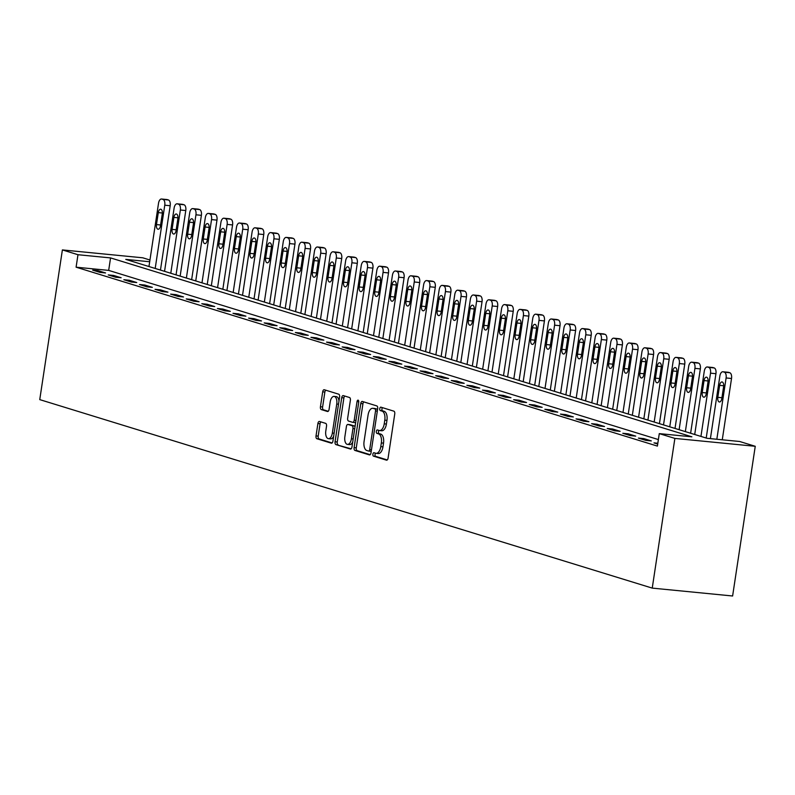 <?xml version="1.0" encoding="UTF-8"?>
<svg xmlns="http://www.w3.org/2000/svg" width="795" height="795" viewBox="0 0 795 795"><rect width="100%" height="100%" fill="white"/><g stroke="black" fill="none" stroke-linecap="round" stroke-linejoin="round"><path stroke-width="1.19" d="M372.885 454.174A1.739 0.884 -84.4 0 0 373.481 456.151L386.489 460.156A2.484 1.262 -84.4 0 0 386.618 460.176A2.484 1.262 -84.4 0 0 388.089 458.079L394.747 413.996A2.484 1.262 -84.4 0 0 393.893 411.174L380.885 407.169A1.739 0.884 -84.4 0 0 380.795 407.149A1.739 0.884 -84.4 0 0 379.772 408.62A1.739 0.884 -84.4 0 0 380.368 410.598L382.057 411.114A7.96 4.035 -84.4 0 1 384.79 420.158L384.233 423.834A7.96 4.035 -84.4 0 1 379.533 430.542A7.96 4.035 -84.4 0 1 379.126 430.463L377.446 429.946A1.739 0.884 -84.4 0 0 377.357 429.926A1.739 0.884 -84.4 0 0 376.323 431.397A1.739 0.884 -84.4 0 0 376.929 433.374L378.609 433.891A7.96 4.035 -84.4 0 1 381.342 442.934L380.785 446.611A7.96 4.035 -84.4 0 1 376.095 453.319A7.96 4.035 -84.4 0 1 375.687 453.239L373.998 452.723A1.739 0.884 -84.4 0 0 373.908 452.703A1.739 0.884 -84.4 0 0 372.885 454.174M375.538 453.19A1.739 0.884 -84.4 0 0 375.051 454.382A1.739 0.884 -84.4 0 0 375.657 456.36L387.254 459.927M382.425 407.646A1.739 0.884 -84.4 0 0 381.948 408.829A1.739 0.884 -84.4 0 0 382.544 410.806L384.224 411.333L382.057 411.114M378.977 430.413A1.739 0.884 -84.4 0 0 378.5 431.606A1.739 0.884 -84.4 0 0 379.096 433.583L380.785 434.1L378.609 433.891M319.491 421.469A2.484 1.262 -84.4 0 0 319.361 421.439A2.484 1.262 -84.4 0 0 317.901 423.536L316.022 435.908A2.484 1.262 -84.4 0 0 316.877 438.731L331.326 443.173A2.484 1.262 -84.4 0 0 331.455 443.203A2.484 1.262 -84.4 0 0 332.926 441.106L339.594 397.023A2.484 1.262 -84.4 0 0 338.74 394.201L324.29 389.749A2.484 1.262 -84.4 0 0 324.161 389.729A2.484 1.262 -84.4 0 0 322.691 391.826L320.435 406.762A2.484 1.262 -84.4 0 0 321.289 409.584L327.47 411.492A2.484 1.262 -84.4 0 0 327.6 411.512A2.484 1.262 -84.4 0 0 329.07 409.415L330.183 402.012A6.648 3.379 -84.4 0 1 334.109 396.397A6.648 3.379 -84.4 0 1 336.742 404.029L332.35 433.046A6.648 3.379 -84.4 0 1 328.424 438.661A6.648 3.379 -84.4 0 1 325.801 431.029L326.526 426.19A2.484 1.262 -84.4 0 0 325.672 423.367L319.491 421.469M658.379 439.565L108.677 270.389L76.091 267.19L77.98 254.718L62.388 249.918L39.75 399.617L652.238 588.111L732.612 595.992L755.25 446.293L739.658 441.493L707.073 438.303L125.769 259.399L149.689 261.744M76.091 267.19L657.395 446.094L659.284 433.623L674.875 438.413L652.238 588.111M354.103 447.625A2.484 1.262 -84.4 0 0 354.958 450.447L369.407 454.899A2.484 1.262 -84.4 0 0 369.536 454.919A2.484 1.262 -84.4 0 0 371.007 452.822L377.675 408.739A2.484 1.262 -84.4 0 0 376.82 405.917L362.371 401.465A2.484 1.262 -84.4 0 0 362.242 401.445A2.484 1.262 -84.4 0 0 360.771 403.542L354.103 447.625L356.279 447.833A2.484 1.262 -84.4 0 0 357.134 450.666L370.172 454.67M350.366 449.036L335.917 444.594A2.484 1.262 -84.4 0 1 335.063 441.762L341.731 397.679A2.484 1.262 -84.4 0 1 343.202 395.582A2.484 1.262 -84.4 0 1 343.331 395.612L349.512 397.51A2.484 1.262 -84.4 0 1 350.366 400.342L347.663 418.22A2.484 1.262 -84.4 0 0 348.518 421.042L352.622 422.304A2.484 1.262 -84.4 0 0 352.741 422.334A2.484 1.262 -84.4 0 0 354.212 420.237L357.025 401.624A1.739 0.884 -84.4 0 1 358.058 400.153A1.739 0.884 -84.4 0 1 358.744 402.151L351.966 446.959A2.484 1.262 -84.4 0 1 350.496 449.066A2.484 1.262 -84.4 0 1 350.366 449.036L350.625 449.066M657.823 443.252L653.987 442.885L657.704 444.027M651.314 440.917L643.831 438.611L638.395 438.085L645.888 440.39L651.314 440.917M635.722 436.117L628.239 433.812L622.803 433.285L630.286 435.59L635.722 436.117M620.13 431.317L612.647 429.012L607.211 428.485L614.694 430.791L620.13 431.317M604.538 426.517L597.055 424.222L591.619 423.685L599.102 425.991L604.538 426.517M588.946 421.718L581.463 419.422L576.027 418.885L583.51 421.191L588.946 421.718M573.354 416.928L565.861 414.622L560.435 414.086L567.918 416.391L573.354 416.928M557.762 412.128L550.269 409.822L544.843 409.286L552.326 411.591L557.762 412.128M542.16 407.328L534.677 405.023L529.251 404.486L536.734 406.792L542.16 407.328M526.568 402.528L519.085 400.223L513.659 399.696L521.142 401.992L526.568 402.528M510.976 397.729L503.493 395.423L498.067 394.896L505.55 397.192L510.976 397.729M495.384 392.929L487.901 390.623L482.476 390.097L489.959 392.392L495.384 392.929M479.792 388.129L472.309 385.823L466.874 385.297L474.367 387.602L479.792 388.129M464.201 383.329L456.718 381.024L451.282 380.497L458.775 382.802L464.201 383.329M448.609 378.529L441.126 376.234L435.69 375.697L443.173 378.003L448.609 378.529M433.017 373.729L425.534 371.434L420.098 370.897L427.581 373.203L433.017 373.729M417.425 368.94L409.942 366.634L404.506 366.097L411.989 368.403L417.425 368.94M401.833 364.14L394.35 361.834L388.914 361.298L396.397 363.603L401.833 364.14M386.241 359.34L378.748 357.034L373.322 356.498L380.805 358.803L386.241 359.34M370.639 354.54L363.156 352.235L357.73 351.698L365.213 354.004L370.639 354.54M355.047 349.74L347.564 347.435L342.138 346.908L349.621 349.204L355.047 349.74M339.455 344.941L331.972 342.635L326.546 342.108L334.029 344.404L339.455 344.941M323.863 340.141L316.38 337.835L310.954 337.309L318.437 339.614L323.863 340.141M308.271 335.341L300.788 333.035L295.362 332.509L302.845 334.814L308.271 335.341M292.679 330.541L285.196 328.246L279.76 327.709L287.253 330.014L292.679 330.541M277.087 325.741L269.604 323.446L264.169 322.909L271.651 325.215L277.087 325.741M261.495 320.951L254.012 318.646L248.577 318.109L256.06 320.415L261.495 320.951M245.903 316.152L238.421 313.846L232.985 313.309L240.468 315.615L245.903 316.152M230.311 311.352L222.829 309.046L217.393 308.51L224.876 310.815L230.311 311.352M214.72 306.552L207.227 304.247L201.801 303.71L209.284 306.015L214.72 306.552M199.128 301.752L191.635 299.447L186.209 298.92L193.692 301.216L199.128 301.752M183.526 296.952L176.043 294.647L170.617 294.12L178.1 296.416L183.526 296.952M167.934 292.153L160.451 289.847L155.025 289.32L162.508 291.626L167.934 292.153M152.342 287.353L144.859 285.047L139.433 284.521L146.916 286.826L152.342 287.353M136.75 282.553L129.267 280.247L123.841 279.721L131.324 282.026L136.75 282.553M121.158 277.753L113.675 275.458L108.239 274.921L115.732 277.226L121.158 277.753M105.566 272.953L98.083 270.658L92.647 270.121L100.14 272.427L105.566 272.953M62.388 249.918L142.762 257.799L149.947 260.005M659.284 433.623L691.869 436.813L110.565 257.908L77.98 254.718M674.875 438.413L755.25 446.293M108.677 270.389L110.565 257.908M643.831 438.611L643.662 439.705M628.239 433.812L628.07 434.905M612.647 429.012L612.478 430.105M597.055 424.222L596.886 425.305M581.463 419.422L581.294 420.505M565.861 414.622L565.702 415.706M550.269 409.822L550.11 410.906M534.677 405.023L534.518 406.116M519.085 400.223L518.926 401.316M503.493 395.423L503.334 396.516M487.901 390.623L487.733 391.716M472.309 385.823L472.141 386.917M456.718 381.024L456.549 382.117M441.126 376.234L440.957 377.317M425.534 371.434L425.365 372.517M409.942 366.634L409.773 367.717M394.35 361.834L394.181 362.918M378.748 357.034L378.589 358.118M363.156 352.235L362.997 353.328M347.564 347.435L347.405 348.528M331.972 342.635L331.813 343.728M316.38 337.835L316.221 338.928M300.788 333.035L300.619 334.129M285.196 328.246L285.027 329.329M269.604 323.446L269.435 324.529M254.012 318.646L253.844 319.729M238.421 313.846L238.252 314.929M222.829 309.046L222.66 310.13M207.227 304.247L207.068 305.34M191.635 299.447L191.476 300.54M176.043 294.647L175.884 295.74M160.451 289.847L160.292 290.94M144.859 285.047L144.7 286.14M129.267 280.247L129.108 281.341M113.675 275.458L113.506 276.541M98.083 270.658L97.914 271.741M377.854 453.448A7.96 4.035 -84.4 0 0 378.261 453.538A7.96 4.035 -84.4 0 0 382.961 446.82L380.785 446.611M380.785 434.1A7.96 4.035 -84.4 0 1 383.518 443.143L382.961 446.82M381.302 430.671A7.96 4.035 -84.4 0 0 381.709 430.761A7.96 4.035 -84.4 0 0 386.4 424.043L384.233 423.834M384.224 411.333A7.96 4.035 -84.4 0 1 386.956 420.376L386.4 424.043M363.782 401.902A2.484 1.262 -84.4 0 0 362.947 403.751L356.279 447.833M368.582 451.053A1.739 0.884 -84.4 0 0 368.671 451.073A1.739 0.884 -84.4 0 0 369.695 449.602L375.548 410.906A1.739 0.884 -84.4 0 0 374.952 408.928L373.173 408.382A7.96 4.035 -84.4 0 0 372.766 408.302A7.96 4.035 -84.4 0 0 368.075 415.02L364.07 441.464A7.96 4.035 -84.4 0 0 366.803 450.507L368.582 451.053M368.761 451.073L370.748 451.262A1.739 0.884 -84.4 0 0 370.838 451.282A1.739 0.884 -84.4 0 0 371.255 451.133M377.546 409.564A1.739 0.884 -84.4 0 0 377.128 409.147L374.952 408.928M374.524 408.521A7.96 4.035 -84.4 0 1 374.942 408.511A7.96 4.035 -84.4 0 1 375.349 408.6L377.128 409.147M351.132 448.817L335.917 444.594M344.742 396.039A2.484 1.262 -84.4 0 0 343.907 397.897L337.239 441.98A2.484 1.262 -84.4 0 0 338.094 444.803M352.881 422.334L354.789 422.513A2.484 1.262 -84.4 0 0 354.918 422.543A2.484 1.262 -84.4 0 0 355.723 422.125M344.861 436.763A6.648 3.379 -84.4 0 0 347.485 444.395A6.648 3.379 -84.4 0 0 351.41 438.78L352.95 428.555A2.484 1.262 -84.4 0 0 352.096 425.732L348.001 424.47A2.484 1.262 -84.4 0 0 347.872 424.441A2.484 1.262 -84.4 0 0 346.401 426.547L344.861 436.763M347.485 444.395L349.651 444.604A6.648 3.379 -84.4 0 0 352.722 441.98M355.007 426.855A2.484 1.262 -84.4 0 0 354.272 425.941L352.096 425.732M349.909 424.659A2.484 1.262 -84.4 0 1 350.038 424.659A2.484 1.262 -84.4 0 1 350.168 424.679L354.272 425.941M328.424 438.661L330.601 438.87A6.648 3.379 -84.4 0 0 333.661 436.246M338.988 401.008A6.648 3.379 -84.4 0 0 336.285 396.616L334.109 396.397M325.702 390.186A2.484 1.262 -84.4 0 0 324.867 392.034L322.611 406.97A2.484 1.262 -84.4 0 0 323.466 409.803L328.236 411.273M320.902 421.897A2.484 1.262 -84.4 0 0 320.067 423.745L318.199 436.117A2.484 1.262 -84.4 0 0 319.053 438.939L332.091 442.954M722.267 439.794L731.529 378.49A5.068 2.574 95.6 0 0 729.79 372.736L728.548 372.348A5.068 2.574 95.6 0 0 728.29 372.298A5.068 2.574 95.6 0 0 728.021 372.298M710.402 438.631L719.863 376.045A5.068 2.574 -84.4 0 1 722.854 371.772A5.068 2.574 -84.4 0 1 723.112 371.822L724.364 372.199A5.068 2.574 -84.4 0 1 726.103 377.963L716.832 439.257M719.634 385.366L717.815 397.341A4.054 2.057 -84.4 0 0 719.415 401.992A4.054 2.057 -84.4 0 0 721.81 398.573L723.619 386.599A4.054 2.057 -84.4 0 0 722.019 381.948A4.054 2.057 -84.4 0 0 719.634 385.366L723.698 385.764M706.208 438.035L715.937 373.7A5.068 2.574 95.6 0 0 714.198 367.936L712.956 367.558A5.068 2.574 95.6 0 0 712.698 367.499A5.068 2.574 95.6 0 0 712.429 367.499M694.711 434.497L704.271 371.245A5.068 2.574 -84.4 0 1 707.262 366.972A5.068 2.574 -84.4 0 1 707.52 367.022L708.772 367.409A5.068 2.574 -84.4 0 1 710.511 373.163L700.942 436.415M704.042 380.566L702.224 392.551A4.054 2.057 -84.4 0 0 703.823 397.192A4.054 2.057 -84.4 0 0 706.218 393.773L708.027 381.799A4.054 2.057 -84.4 0 0 706.427 377.148A4.054 2.057 -84.4 0 0 704.042 380.566L708.106 380.974M690.617 433.235L700.345 368.9A5.068 2.574 95.6 0 0 698.606 363.136L697.364 362.759A5.068 2.574 95.6 0 0 697.096 362.699A5.068 2.574 95.6 0 0 696.837 362.699M679.119 429.697L688.679 366.445A5.068 2.574 -84.4 0 1 691.67 362.172A5.068 2.574 -84.4 0 1 691.928 362.222L693.18 362.609A5.068 2.574 -84.4 0 1 694.919 368.363L685.35 431.615M688.44 375.777L686.632 387.751A4.054 2.057 -84.4 0 0 688.231 392.392A4.054 2.057 -84.4 0 0 690.626 388.974L692.435 376.999A4.054 2.057 -84.4 0 0 690.835 372.348A4.054 2.057 -84.4 0 0 688.44 375.777L692.515 376.174M675.025 428.435L684.753 364.1A5.068 2.574 95.6 0 0 683.014 358.336L681.772 357.959A5.068 2.574 95.6 0 0 681.504 357.899A5.068 2.574 95.6 0 0 681.245 357.909M663.517 424.898L673.087 361.646A5.068 2.574 -84.4 0 1 676.078 357.372A5.068 2.574 -84.4 0 1 676.336 357.422L677.588 357.81A5.068 2.574 -84.4 0 1 679.327 363.563L669.758 426.816M672.848 370.977L671.04 382.952A4.054 2.057 -84.4 0 0 672.64 387.592A4.054 2.057 -84.4 0 0 675.034 384.174L676.843 372.199A4.054 2.057 -84.4 0 0 675.243 367.558A4.054 2.057 -84.4 0 0 672.848 370.977L676.923 371.374M659.433 423.636L669.161 359.3A5.068 2.574 95.6 0 0 667.422 353.536L666.17 353.159A5.068 2.574 95.6 0 0 665.912 353.109A5.068 2.574 95.6 0 0 665.654 353.109M647.925 420.098L657.495 356.846A5.068 2.574 -84.4 0 1 660.486 352.573A5.068 2.574 -84.4 0 1 660.744 352.622L661.987 353.01A5.068 2.574 -84.4 0 1 663.736 358.764L654.166 422.016M657.256 366.177L655.448 378.152A4.054 2.057 -84.4 0 0 657.048 382.802A4.054 2.057 -84.4 0 0 659.443 379.374L661.251 367.399A4.054 2.057 -84.4 0 0 659.651 362.759A4.054 2.057 -84.4 0 0 657.256 366.177L661.331 366.575M643.841 418.846L653.569 354.5A5.068 2.574 95.6 0 0 651.83 348.747L650.578 348.359A5.068 2.574 95.6 0 0 650.32 348.309A5.068 2.574 95.6 0 0 650.052 348.309M632.333 415.298L641.903 352.046A5.068 2.574 -84.4 0 1 644.894 347.773A5.068 2.574 -84.4 0 1 645.152 347.822L646.395 348.21A5.068 2.574 -84.4 0 1 648.144 353.964L638.574 417.216M641.664 361.377L639.856 373.352A4.054 2.057 -84.4 0 0 641.456 378.003A4.054 2.057 -84.4 0 0 643.851 374.584L645.659 362.599A4.054 2.057 -84.4 0 0 644.059 357.959A4.054 2.057 -84.4 0 0 641.664 361.377L645.739 361.775M628.249 414.046L637.978 349.701A5.068 2.574 95.6 0 0 636.239 343.947L634.986 343.559A5.068 2.574 95.6 0 0 634.728 343.51A5.068 2.574 95.6 0 0 634.46 343.51M616.741 410.498L626.311 347.246A5.068 2.574 -84.4 0 1 629.302 342.973A5.068 2.574 -84.4 0 1 629.561 343.023L630.803 343.41A5.068 2.574 -84.4 0 1 632.542 349.164L622.982 412.426M626.072 356.577L624.264 368.552A4.054 2.057 -84.4 0 0 625.864 373.203A4.054 2.057 -84.4 0 0 628.259 369.784L630.067 357.81A4.054 2.057 -84.4 0 0 628.467 353.159A4.054 2.057 -84.4 0 0 626.072 356.577L630.147 356.975M612.657 409.246L622.386 344.901A5.068 2.574 95.6 0 0 620.647 339.147L619.394 338.759A5.068 2.574 95.6 0 0 619.136 338.71A5.068 2.574 95.6 0 0 618.868 338.71M601.149 405.698L610.719 342.446A5.068 2.574 -84.4 0 1 613.71 338.173A5.068 2.574 -84.4 0 1 613.969 338.233L615.211 338.61A5.068 2.574 -84.4 0 1 616.95 344.374L607.39 407.626M610.481 351.778L608.672 363.752A4.054 2.057 -84.4 0 0 610.272 368.403A4.054 2.057 -84.4 0 0 612.657 364.984L614.475 353.01A4.054 2.057 -84.4 0 0 612.875 348.359A4.054 2.057 -84.4 0 0 610.481 351.778L614.555 352.175M597.065 404.446L606.794 340.101A5.068 2.574 95.6 0 0 605.055 334.347L603.803 333.96A5.068 2.574 95.6 0 0 603.544 333.91A5.068 2.574 95.6 0 0 603.276 333.91M585.557 400.909L595.127 337.656A5.068 2.574 -84.4 0 1 598.108 333.373A5.068 2.574 -84.4 0 1 598.377 333.433L599.619 333.811A5.068 2.574 -84.4 0 1 601.358 339.574L591.798 402.827M594.889 346.978L593.08 358.952A4.054 2.057 -84.4 0 0 594.68 363.603A4.054 2.057 -84.4 0 0 597.065 360.185L598.883 348.21A4.054 2.057 -84.4 0 0 597.284 343.559A4.054 2.057 -84.4 0 0 594.889 346.978L598.963 347.375M581.463 399.647L591.202 335.301A5.068 2.574 95.6 0 0 589.463 329.547L588.211 329.16A5.068 2.574 95.6 0 0 587.952 329.11A5.068 2.574 95.6 0 0 587.684 329.11M569.965 396.109L579.535 332.857A5.068 2.574 -84.4 0 1 582.516 328.573A5.068 2.574 -84.4 0 1 582.785 328.633L584.027 329.011A5.068 2.574 -84.4 0 1 585.766 334.774L576.206 398.027M579.297 342.178L577.488 354.153A4.054 2.057 -84.4 0 0 579.088 358.803A4.054 2.057 -84.4 0 0 581.473 355.385L583.292 343.41A4.054 2.057 -84.4 0 0 581.682 338.759A4.054 2.057 -84.4 0 0 579.297 342.178L583.371 342.575M565.871 394.847L575.61 330.501A5.068 2.574 95.6 0 0 573.861 324.748L572.619 324.36A5.068 2.574 95.6 0 0 572.36 324.31A5.068 2.574 95.6 0 0 572.092 324.31M554.373 391.309L563.933 328.057A5.068 2.574 -84.4 0 1 566.924 323.784A5.068 2.574 -84.4 0 1 567.183 323.833L568.435 324.211A5.068 2.574 -84.4 0 1 570.174 329.975L560.604 393.227M563.705 337.378L561.886 349.353A4.054 2.057 -84.4 0 0 563.496 354.004A4.054 2.057 -84.4 0 0 565.881 350.585L567.69 338.61A4.054 2.057 -84.4 0 0 566.09 333.96A4.054 2.057 -84.4 0 0 563.705 337.378L567.779 337.776M550.279 390.047L560.018 325.712A5.068 2.574 95.6 0 0 558.269 319.948L557.027 319.56A5.068 2.574 95.6 0 0 556.768 319.51A5.068 2.574 95.6 0 0 556.5 319.51M538.781 386.509L548.341 323.257A5.068 2.574 -84.4 0 1 551.332 318.984A5.068 2.574 -84.4 0 1 551.591 319.034L552.843 319.421A5.068 2.574 -84.4 0 1 554.582 325.175L545.012 388.427M548.113 332.578L546.294 344.553A4.054 2.057 -84.4 0 0 547.894 349.204A4.054 2.057 -84.4 0 0 550.289 345.785L552.098 333.811A4.054 2.057 -84.4 0 0 550.498 329.16A4.054 2.057 -84.4 0 0 548.113 332.578L552.187 332.986M534.687 385.247L544.416 320.912A5.068 2.574 95.6 0 0 542.677 315.148L541.435 314.77A5.068 2.574 95.6 0 0 541.176 314.711A5.068 2.574 95.6 0 0 540.908 314.711M523.19 381.709L532.749 318.457A5.068 2.574 -84.4 0 1 535.741 314.184A5.068 2.574 -84.4 0 1 535.999 314.234L537.251 314.621A5.068 2.574 -84.4 0 1 538.99 320.375L529.42 383.627M532.521 327.779L530.702 339.763A4.054 2.057 -84.4 0 0 532.302 344.404A4.054 2.057 -84.4 0 0 534.697 340.985L536.506 329.011A4.054 2.057 -84.4 0 0 534.906 324.36A4.054 2.057 -84.4 0 0 532.521 327.779L536.585 328.186M519.095 380.447L528.824 316.112A5.068 2.574 95.6 0 0 527.085 310.348L525.843 309.971A5.068 2.574 95.6 0 0 525.575 309.911A5.068 2.574 95.6 0 0 525.316 309.911M507.598 376.909L517.157 313.657A5.068 2.574 -84.4 0 1 520.149 309.384A5.068 2.574 -84.4 0 1 520.407 309.434L521.659 309.821A5.068 2.574 -84.4 0 1 523.398 315.575L513.828 378.827M516.919 322.989L515.11 334.963A4.054 2.057 -84.4 0 0 516.71 339.604A4.054 2.057 -84.4 0 0 519.105 336.186L520.914 324.211A4.054 2.057 -84.4 0 0 519.314 319.56A4.054 2.057 -84.4 0 0 516.919 322.989L520.993 323.386M503.503 375.647L513.232 311.312A5.068 2.574 95.6 0 0 511.493 305.548L510.251 305.171A5.068 2.574 95.6 0 0 509.983 305.121A5.068 2.574 95.6 0 0 509.724 305.121M492.006 372.11L501.566 308.858A5.068 2.574 -84.4 0 1 504.557 304.584A5.068 2.574 -84.4 0 1 504.815 304.634L506.067 305.022A5.068 2.574 -84.4 0 1 507.806 310.775L498.236 374.028M501.327 318.189L499.518 330.163A4.054 2.057 -84.4 0 0 501.118 334.814A4.054 2.057 -84.4 0 0 503.513 331.386L505.322 319.411A4.054 2.057 -84.4 0 0 503.722 314.77A4.054 2.057 -84.4 0 0 501.327 318.189L505.401 318.586M487.911 370.858L497.64 306.512A5.068 2.574 95.6 0 0 495.901 300.758L494.659 300.371A5.068 2.574 95.6 0 0 494.391 300.321A5.068 2.574 95.6 0 0 494.132 300.321M476.404 367.31L485.974 304.058A5.068 2.574 -84.4 0 1 488.965 299.785A5.068 2.574 -84.4 0 1 489.223 299.834L490.475 300.222A5.068 2.574 -84.4 0 1 492.214 305.976L482.644 369.228M485.735 313.389L483.926 325.364A4.054 2.057 -84.4 0 0 485.526 330.014A4.054 2.057 -84.4 0 0 487.921 326.596L489.73 314.611A4.054 2.057 -84.4 0 0 488.13 309.971A4.054 2.057 -84.4 0 0 485.735 313.389L489.809 313.786M472.319 366.058L482.048 301.712A5.068 2.574 95.6 0 0 480.309 295.959L479.057 295.571A5.068 2.574 95.6 0 0 478.799 295.521A5.068 2.574 95.6 0 0 478.54 295.521M460.812 362.51L470.382 299.258A5.068 2.574 -84.4 0 1 473.373 294.985A5.068 2.574 -84.4 0 1 473.631 295.034L474.873 295.422A5.068 2.574 -84.4 0 1 476.622 301.176L467.053 364.438M470.143 308.589L468.334 320.564A4.054 2.057 -84.4 0 0 469.934 325.215A4.054 2.057 -84.4 0 0 472.329 321.796L474.138 309.812A4.054 2.057 -84.4 0 0 472.538 305.171A4.054 2.057 -84.4 0 0 470.143 308.589L474.217 308.987M456.728 361.258L466.456 296.913A5.068 2.574 95.6 0 0 464.717 291.159L463.465 290.771A5.068 2.574 95.6 0 0 463.207 290.722A5.068 2.574 95.6 0 0 462.938 290.722M445.22 357.71L454.79 294.458A5.068 2.574 -84.4 0 1 457.781 290.185A5.068 2.574 -84.4 0 1 458.039 290.245L459.281 290.622A5.068 2.574 -84.4 0 1 461.03 296.386L451.461 359.638M454.551 303.789L452.743 315.764A4.054 2.057 -84.4 0 0 454.342 320.415A4.054 2.057 -84.4 0 0 456.737 316.996L458.546 305.022A4.054 2.057 -84.4 0 0 456.946 300.371A4.054 2.057 -84.4 0 0 454.551 303.789L458.626 304.187M441.136 356.458L450.864 292.113A5.068 2.574 95.6 0 0 449.125 286.359L447.873 285.971A5.068 2.574 95.6 0 0 447.615 285.922A5.068 2.574 95.6 0 0 447.347 285.922M429.628 352.92L439.198 289.658A5.068 2.574 -84.4 0 1 442.189 285.385A5.068 2.574 -84.4 0 1 442.447 285.445L443.69 285.822A5.068 2.574 -84.4 0 1 445.429 291.586L435.869 354.838M438.959 298.99L437.151 310.964A4.054 2.057 -84.4 0 0 438.751 315.615A4.054 2.057 -84.4 0 0 441.146 312.197L442.954 300.222A4.054 2.057 -84.4 0 0 441.354 295.571A4.054 2.057 -84.4 0 0 438.959 298.99L443.034 299.387M425.544 351.658L435.272 287.313A5.068 2.574 95.6 0 0 433.533 281.559L432.281 281.172A5.068 2.574 95.6 0 0 432.023 281.122A5.068 2.574 95.6 0 0 431.755 281.122M414.036 348.121L423.606 284.868A5.068 2.574 -84.4 0 1 426.587 280.585A5.068 2.574 -84.4 0 1 426.855 280.645L428.098 281.023A5.068 2.574 -84.4 0 1 429.837 286.786L420.277 350.038M423.367 294.19L421.559 306.164A4.054 2.057 -84.4 0 0 423.159 310.815A4.054 2.057 -84.4 0 0 425.544 307.397L427.362 295.422A4.054 2.057 -84.4 0 0 425.762 290.771A4.054 2.057 -84.4 0 0 423.367 294.19L427.442 294.587M409.952 346.859L419.68 282.513A5.068 2.574 95.6 0 0 417.941 276.759L416.689 276.372A5.068 2.574 95.6 0 0 416.431 276.322A5.068 2.574 95.6 0 0 416.163 276.322M398.444 343.321L408.014 280.069A5.068 2.574 -84.4 0 1 410.995 275.795A5.068 2.574 -84.4 0 1 411.263 275.845L412.506 276.223A5.068 2.574 -84.4 0 1 414.245 281.986L404.685 345.239M407.775 289.39L405.967 301.365A4.054 2.057 -84.4 0 0 407.567 306.015A4.054 2.057 -84.4 0 0 409.952 302.597L411.77 290.622A4.054 2.057 -84.4 0 0 410.17 285.971A4.054 2.057 -84.4 0 0 407.775 289.39L411.85 289.787M394.35 342.059L404.089 277.713A5.068 2.574 95.6 0 0 402.349 271.96L401.097 271.572A5.068 2.574 95.6 0 0 400.839 271.522A5.068 2.574 95.6 0 0 400.571 271.522M382.852 338.521L392.422 275.269A5.068 2.574 -84.4 0 1 395.403 270.996A5.068 2.574 -84.4 0 1 395.672 271.045L396.914 271.433A5.068 2.574 -84.4 0 1 398.653 277.187L389.093 340.439M392.183 284.59L390.375 296.565A4.054 2.057 -84.4 0 0 391.975 301.216A4.054 2.057 -84.4 0 0 394.36 297.797L396.178 285.822A4.054 2.057 -84.4 0 0 394.568 281.172A4.054 2.057 -84.4 0 0 392.183 284.59L396.258 284.998M378.758 337.259L388.497 272.923A5.068 2.574 95.6 0 0 386.748 267.16L385.505 266.782A5.068 2.574 95.6 0 0 385.247 266.722A5.068 2.574 95.6 0 0 384.979 266.722M367.26 333.721L376.82 270.469A5.068 2.574 -84.4 0 1 379.811 266.196A5.068 2.574 -84.4 0 1 380.07 266.246L381.322 266.633A5.068 2.574 -84.4 0 1 383.061 272.387L373.491 335.639M376.591 279.79L374.773 291.775A4.054 2.057 -84.4 0 0 376.383 296.416A4.054 2.057 -84.4 0 0 378.768 292.997L380.576 281.023A4.054 2.057 -84.4 0 0 378.977 276.372A4.054 2.057 -84.4 0 0 376.591 279.79L380.666 280.198M363.166 332.459L372.905 268.124A5.068 2.574 95.6 0 0 371.156 262.36L369.913 261.982A5.068 2.574 95.6 0 0 369.655 261.923A5.068 2.574 95.6 0 0 369.387 261.923M351.668 328.921L361.228 265.669A5.068 2.574 -84.4 0 1 364.219 261.396A5.068 2.574 -84.4 0 1 364.478 261.446L365.73 261.833A5.068 2.574 -84.4 0 1 367.469 267.587L357.899 330.839M361 275L359.181 286.975A4.054 2.057 -84.4 0 0 360.781 291.616A4.054 2.057 -84.4 0 0 363.176 288.197L364.984 276.223A4.054 2.057 -84.4 0 0 363.385 271.572A4.054 2.057 -84.4 0 0 361 275L365.074 275.398M347.574 327.659L357.303 263.324A5.068 2.574 95.6 0 0 355.564 257.56L354.322 257.183A5.068 2.574 95.6 0 0 354.063 257.123A5.068 2.574 95.6 0 0 353.795 257.133M336.076 324.122L345.636 260.869A5.068 2.574 -84.4 0 1 348.627 256.596A5.068 2.574 -84.4 0 1 348.886 256.646L350.138 257.033A5.068 2.574 -84.4 0 1 351.877 262.787L342.307 326.039M345.408 270.201L343.589 282.175A4.054 2.057 -84.4 0 0 345.189 286.816A4.054 2.057 -84.4 0 0 347.584 283.398L349.393 271.423A4.054 2.057 -84.4 0 0 347.793 266.782A4.054 2.057 -84.4 0 0 345.408 270.201L349.472 270.598M331.982 322.859L341.711 258.524A5.068 2.574 95.6 0 0 339.972 252.76L338.73 252.383A5.068 2.574 95.6 0 0 338.461 252.333A5.068 2.574 95.6 0 0 338.203 252.333M320.484 319.322L330.044 256.07A5.068 2.574 -84.4 0 1 333.035 251.796A5.068 2.574 -84.4 0 1 333.294 251.846L334.546 252.234A5.068 2.574 -84.4 0 1 336.285 257.987L326.715 321.24M329.806 265.401L327.997 277.375A4.054 2.057 -84.4 0 0 329.597 282.026A4.054 2.057 -84.4 0 0 331.992 278.598L333.801 266.623A4.054 2.057 -84.4 0 0 332.201 261.982A4.054 2.057 -84.4 0 0 329.806 265.401L333.88 265.798M316.39 318.07L326.119 253.724A5.068 2.574 95.6 0 0 324.38 247.97L323.138 247.583A5.068 2.574 95.6 0 0 322.869 247.533A5.068 2.574 95.6 0 0 322.611 247.533M304.882 314.522L314.452 251.27A5.068 2.574 -84.4 0 1 317.444 246.997A5.068 2.574 -84.4 0 1 317.702 247.046L318.954 247.434A5.068 2.574 -84.4 0 1 320.693 253.188L311.123 316.44M314.214 260.601L312.405 272.576A4.054 2.057 -84.4 0 0 314.005 277.226A4.054 2.057 -84.4 0 0 316.4 273.808L318.209 261.823A4.054 2.057 -84.4 0 0 316.609 257.183A4.054 2.057 -84.4 0 0 314.214 260.601L318.288 260.998M300.798 313.27L310.527 248.924A5.068 2.574 95.6 0 0 308.788 243.171L307.546 242.783A5.068 2.574 95.6 0 0 307.277 242.733A5.068 2.574 95.6 0 0 307.019 242.733M289.291 309.722L298.86 246.47A5.068 2.574 -84.4 0 1 301.852 242.197A5.068 2.574 -84.4 0 1 302.11 242.246L303.362 242.634A5.068 2.574 -84.4 0 1 305.101 248.398L295.531 311.65M298.622 255.801L296.813 267.776A4.054 2.057 -84.4 0 0 298.413 272.427A4.054 2.057 -84.4 0 0 300.808 269.008L302.617 257.033A4.054 2.057 -84.4 0 0 301.017 252.383A4.054 2.057 -84.4 0 0 298.622 255.801L302.696 256.199M285.206 308.47L294.935 244.125A5.068 2.574 95.6 0 0 293.196 238.371L291.944 237.983A5.068 2.574 95.6 0 0 291.685 237.934A5.068 2.574 95.6 0 0 291.417 237.934M273.699 304.932L283.268 241.67A5.068 2.574 -84.4 0 1 286.26 237.397A5.068 2.574 -84.4 0 1 286.518 237.457L287.76 237.834A5.068 2.574 -84.4 0 1 289.509 243.598L279.939 306.85M283.03 251.001L281.221 262.976A4.054 2.057 -84.4 0 0 282.821 267.627A4.054 2.057 -84.4 0 0 285.216 264.208L287.025 252.234A4.054 2.057 -84.4 0 0 285.425 247.583A4.054 2.057 -84.4 0 0 283.03 251.001L287.104 251.399M269.614 303.67L279.343 239.325A5.068 2.574 95.6 0 0 277.604 233.571L276.352 233.183A5.068 2.574 95.6 0 0 276.094 233.134A5.068 2.574 95.6 0 0 275.825 233.134M258.107 300.132L267.677 236.88A5.068 2.574 -84.4 0 1 270.668 232.597A5.068 2.574 -84.4 0 1 270.926 232.657L272.168 233.034A5.068 2.574 -84.4 0 1 273.907 238.798L264.347 302.05M267.438 246.202L265.629 258.176A4.054 2.057 -84.4 0 0 267.229 262.827A4.054 2.057 -84.4 0 0 269.624 259.409L271.433 247.434A4.054 2.057 -84.4 0 0 269.833 242.783A4.054 2.057 -84.4 0 0 267.438 246.202L271.512 246.599M254.022 298.87L263.751 234.525A5.068 2.574 95.6 0 0 262.012 228.771L260.76 228.384A5.068 2.574 95.6 0 0 260.502 228.334A5.068 2.574 95.6 0 0 260.233 228.334M242.515 295.333L252.085 232.08A5.068 2.574 -84.4 0 1 255.076 227.797A5.068 2.574 -84.4 0 1 255.334 227.857L256.576 228.235A5.068 2.574 -84.4 0 1 258.315 233.998L248.756 297.25M251.846 241.402L250.037 253.376A4.054 2.057 -84.4 0 0 251.637 258.027A4.054 2.057 -84.4 0 0 254.022 254.609L255.841 242.634A4.054 2.057 -84.4 0 0 254.241 237.983A4.054 2.057 -84.4 0 0 251.846 241.402L255.92 241.799M238.43 294.071L248.159 229.725A5.068 2.574 95.6 0 0 246.42 223.971L245.168 223.584A5.068 2.574 95.6 0 0 244.91 223.534A5.068 2.574 95.6 0 0 244.641 223.534M226.923 290.533L236.493 227.281A5.068 2.574 -84.4 0 1 239.474 223.007A5.068 2.574 -84.4 0 1 239.742 223.057L240.984 223.445A5.068 2.574 -84.4 0 1 242.723 229.198L233.164 292.451M236.254 236.602L234.445 248.577A4.054 2.057 -84.4 0 0 236.045 253.227A4.054 2.057 -84.4 0 0 238.43 249.809L240.249 237.834A4.054 2.057 -84.4 0 0 238.649 233.183A4.054 2.057 -84.4 0 0 236.254 236.602L240.329 236.999M222.839 289.271L232.567 224.935A5.068 2.574 95.6 0 0 230.828 219.172L229.576 218.794A5.068 2.574 95.6 0 0 229.318 218.734A5.068 2.574 95.6 0 0 229.049 218.734M211.331 285.733L220.901 222.481A5.068 2.574 -84.4 0 1 223.882 218.208A5.068 2.574 -84.4 0 1 224.15 218.257L225.392 218.645A5.068 2.574 -84.4 0 1 227.132 224.399L217.572 287.651M220.662 231.802L218.854 243.787A4.054 2.057 -84.4 0 0 220.454 248.428A4.054 2.057 -84.4 0 0 222.839 245.009L224.657 233.034A4.054 2.057 -84.4 0 0 223.057 228.384A4.054 2.057 -84.4 0 0 220.662 231.802L224.737 232.21M207.237 284.471L216.975 220.136A5.068 2.574 95.6 0 0 215.236 214.372L213.984 213.994A5.068 2.574 95.6 0 0 213.726 213.935A5.068 2.574 95.6 0 0 213.458 213.935M195.739 280.933L205.309 217.681A5.068 2.574 -84.4 0 1 208.29 213.408A5.068 2.574 -84.4 0 1 208.558 213.458L209.8 213.845A5.068 2.574 -84.4 0 1 211.54 219.599L201.98 282.851M205.07 227.012L203.262 238.987A4.054 2.057 -84.4 0 0 204.862 243.628A4.054 2.057 -84.4 0 0 207.247 240.209L209.055 228.235A4.054 2.057 -84.4 0 0 207.455 223.584A4.054 2.057 -84.4 0 0 205.07 227.012L209.145 227.41M191.645 279.671L201.383 215.336A5.068 2.574 95.6 0 0 199.634 209.572L198.392 209.194A5.068 2.574 95.6 0 0 198.134 209.135A5.068 2.574 95.6 0 0 197.866 209.145M180.147 276.133L189.707 212.881A5.068 2.574 -84.4 0 1 192.698 208.608A5.068 2.574 -84.4 0 1 192.956 208.658L194.209 209.045A5.068 2.574 -84.4 0 1 195.948 214.799L186.378 278.051M189.478 222.212L187.66 234.187A4.054 2.057 -84.4 0 0 189.27 238.828A4.054 2.057 -84.4 0 0 191.655 235.409L193.463 223.435A4.054 2.057 -84.4 0 0 191.863 218.794A4.054 2.057 -84.4 0 0 189.478 222.212L193.553 222.61M176.053 274.871L185.782 210.536A5.068 2.574 95.6 0 0 184.042 204.772L182.8 204.395A5.068 2.574 95.6 0 0 182.542 204.345A5.068 2.574 95.6 0 0 182.274 204.345M164.555 271.334L174.115 208.081A5.068 2.574 -84.4 0 1 177.106 203.808A5.068 2.574 -84.4 0 1 177.364 203.858L178.617 204.245A5.068 2.574 -84.4 0 1 180.356 209.999L170.786 273.251M173.886 217.413L172.068 229.387A4.054 2.057 -84.4 0 0 173.668 234.038A4.054 2.057 -84.4 0 0 176.063 230.61L177.871 218.635A4.054 2.057 -84.4 0 0 176.271 213.994A4.054 2.057 -84.4 0 0 173.886 217.413L177.961 217.81M160.461 270.081L170.19 205.736A5.068 2.574 95.6 0 0 168.451 199.982L167.208 199.595A5.068 2.574 95.6 0 0 166.95 199.545A5.068 2.574 95.6 0 0 166.682 199.545M148.963 266.534L158.523 203.281A5.068 2.574 -84.4 0 1 161.514 199.008A5.068 2.574 -84.4 0 1 161.773 199.058L163.025 199.446A5.068 2.574 -84.4 0 1 164.764 205.199L155.194 268.452M158.294 212.613L156.476 224.588A4.054 2.057 -84.4 0 0 158.076 229.238A4.054 2.057 -84.4 0 0 160.471 225.82L162.279 213.835A4.054 2.057 -84.4 0 0 160.679 209.194A4.054 2.057 -84.4 0 0 158.294 212.613L162.359 213.01M375.657 456.36L373.481 456.151M382.544 410.806L380.368 410.598M379.096 433.583L376.929 433.374M383.518 443.143L381.342 442.934M386.956 420.376L384.79 420.158M362.947 403.751L360.771 403.542M357.134 450.666L354.958 450.447M371.464 449.771L369.695 449.602M377.317 411.085L375.548 410.906M375.349 408.6L373.173 408.382M337.239 441.98L335.063 441.762M343.907 397.897L341.731 397.679M355.981 420.406L354.212 420.237M358.774 401.793L357.025 401.624M353.179 438.959L351.41 438.78M354.719 428.734L352.95 428.555M350.168 424.679L348.001 424.47M334.119 433.215L332.35 433.046M338.501 404.198L336.742 404.029M323.466 409.803L321.289 409.584M322.611 406.97L320.435 406.762M324.867 392.034L322.691 391.826M319.053 438.939L316.877 438.731M318.199 436.117L316.022 435.908M320.067 423.745L317.901 423.536M726.103 377.963L731.529 378.49M724.364 372.199L729.79 372.736M723.112 371.822L728.548 372.348M721.94 397.748L717.815 397.341M710.511 373.163L715.937 373.7M708.772 367.409L714.198 367.936M707.52 367.022L712.956 367.558M706.338 392.949L702.224 392.551M694.919 368.363L700.345 368.9M693.18 362.609L698.606 363.136M691.928 362.222L697.364 362.759M690.746 388.149L686.632 387.751M679.327 363.563L684.753 364.1M677.588 357.81L683.014 358.336M676.336 357.422L681.772 357.959M675.154 383.349L671.04 382.952M663.736 358.764L669.161 359.3M661.987 353.01L667.422 353.536M660.744 352.622L666.17 353.159M659.562 378.549L655.448 378.152M648.144 353.964L653.569 354.5M646.395 348.21L651.83 348.747M645.152 347.822L650.578 348.359M643.97 373.759L639.856 373.352M632.542 349.164L637.978 349.701M630.803 343.41L636.239 343.947M629.561 343.023L634.986 343.559M628.378 368.959L624.264 368.552M616.95 344.374L622.386 344.901M615.211 338.61L620.647 339.147M613.969 338.233L619.394 338.759M612.786 364.16L608.672 363.752M601.358 339.574L606.794 340.101M599.619 333.811L605.055 334.347M598.377 333.433L603.803 333.96M597.194 359.36L593.08 358.952M585.766 334.774L591.202 335.301M584.027 329.011L589.463 329.547M582.785 328.633L588.211 329.16M581.602 354.56L577.488 354.153M570.174 329.975L575.61 330.501M568.435 324.211L573.861 324.748M567.183 323.833L572.619 324.36M566.01 349.76L561.886 349.353M554.582 325.175L560.018 325.712M552.843 319.421L558.269 319.948M551.591 319.034L557.027 319.56M550.418 344.96L546.294 344.553M538.99 320.375L544.416 320.912M537.251 314.621L542.677 315.148M535.999 314.234L541.435 314.77M534.826 340.161L530.702 339.763M523.398 315.575L528.824 316.112M521.659 309.821L527.085 310.348M520.407 309.434L525.843 309.971M519.224 335.361L515.11 334.963M507.806 310.775L513.232 311.312M506.067 305.022L511.493 305.548M504.815 304.634L510.251 305.171M503.633 330.561L499.518 330.163M492.214 305.976L497.64 306.512M490.475 300.222L495.901 300.758M489.223 299.834L494.659 300.371M488.041 325.761L483.926 325.364M476.622 301.176L482.048 301.712M474.873 295.422L480.309 295.959M473.631 295.034L479.057 295.571M472.449 320.971L468.334 320.564M461.03 296.386L466.456 296.913M459.281 290.622L464.717 291.159M458.039 290.245L463.465 290.771M456.857 316.172L452.743 315.764M445.429 291.586L450.864 292.113M443.69 285.822L449.125 286.359M442.447 285.445L447.873 285.971M441.265 311.372L437.151 310.964M429.837 286.786L435.272 287.313M428.098 281.023L433.533 281.559M426.855 280.645L432.281 281.172M425.673 306.572L421.559 306.164M414.245 281.986L419.68 282.513M412.506 276.223L417.941 276.759M411.263 275.845L416.689 276.372M410.081 301.772L405.967 301.365M398.653 277.187L404.089 277.713M396.914 271.433L402.349 271.96M395.672 271.045L401.097 271.572M394.489 296.972L390.375 296.565M383.061 272.387L388.497 272.923M381.322 266.633L386.748 267.16M380.07 266.246L385.505 266.782M378.897 292.172L374.773 291.775M367.469 267.587L372.905 268.124M365.73 261.833L371.156 262.36M364.478 261.446L369.913 261.982M363.305 287.373L359.181 286.975M351.877 262.787L357.303 263.324M350.138 257.033L355.564 257.56M348.886 256.646L354.322 257.183M347.713 282.573L343.589 282.175M336.285 257.987L341.711 258.524M334.546 252.234L339.972 252.76M333.294 251.846L338.73 252.383M332.111 277.773L327.997 277.375M320.693 253.188L326.119 253.724M318.954 247.434L324.38 247.97M317.702 247.046L323.138 247.583M316.519 272.983L312.405 272.576M305.101 248.398L310.527 248.924M303.362 242.634L308.788 243.171M302.11 242.246L307.546 242.783M300.927 268.183L296.813 267.776M289.509 243.598L294.935 244.125M287.76 237.834L293.196 238.371M286.518 237.457L291.944 237.983M285.335 263.384L281.221 262.976M273.907 238.798L279.343 239.325M272.168 233.034L277.604 233.571M270.926 232.657L276.352 233.183M269.743 258.584L265.629 258.176M258.315 233.998L263.751 234.525M256.576 228.235L262.012 228.771M255.334 227.857L260.76 228.384M254.152 253.784L250.037 253.376M242.723 229.198L248.159 229.725M240.984 223.445L246.42 223.971M239.742 223.057L245.168 223.584M238.56 248.984L234.445 248.577M227.132 224.399L232.567 224.935M225.392 218.645L230.828 219.172M224.15 218.257L229.576 218.794M222.968 244.184L218.854 243.787M211.54 219.599L216.975 220.136M209.8 213.845L215.236 214.372M208.558 213.458L213.984 213.994M207.376 239.384L203.262 238.987M195.948 214.799L201.383 215.336M194.209 209.045L199.634 209.572M192.956 208.658L198.392 209.194M191.784 234.585L187.66 234.187M180.356 209.999L185.782 210.536M178.617 204.245L184.042 204.772M177.364 203.858L182.8 204.395M176.192 229.785L172.068 229.387M164.764 205.199L170.19 205.736M163.025 199.446L168.451 199.982M161.773 199.058L167.208 199.595M160.6 224.995L156.476 224.588M378.261 453.538L376.095 453.319M381.709 430.761L379.533 430.542M370.838 451.282L368.671 451.073M374.942 408.511L372.766 408.302M354.918 422.543L352.741 422.334M350.038 424.659L347.872 424.441M722.854 371.772L728.29 372.298M707.262 366.972L712.698 367.499M691.67 362.172L697.096 362.699M676.078 357.372L681.504 357.899M660.486 352.573L665.912 353.109M644.894 347.773L650.32 348.309M629.302 342.973L634.728 343.51M613.71 338.173L619.136 338.71M598.108 333.373L603.544 333.91M582.516 328.573L587.952 329.11M566.924 323.784L572.36 324.31M551.332 318.984L556.768 319.51M535.741 314.184L541.176 314.711M520.149 309.384L525.575 309.911M504.557 304.584L509.983 305.121M488.965 299.785L494.391 300.321M473.373 294.985L478.799 295.521M457.781 290.185L463.207 290.722M442.189 285.385L447.615 285.922M426.587 280.585L432.023 281.122M410.995 275.795L416.431 276.322M395.403 270.996L400.839 271.522M379.811 266.196L385.247 266.722M364.219 261.396L369.655 261.923M348.627 256.596L354.063 257.123M333.035 251.796L338.461 252.333M317.444 246.997L322.869 247.533M301.852 242.197L307.277 242.733M286.26 237.397L291.685 237.934M270.668 232.597L276.094 233.134M255.076 227.797L260.502 228.334M239.474 223.007L244.91 223.534M223.882 218.208L229.318 218.734M208.29 213.408L213.726 213.935M192.698 208.608L198.134 209.135M177.106 203.808L182.542 204.345M161.514 199.008L166.95 199.545"/></g></svg>
